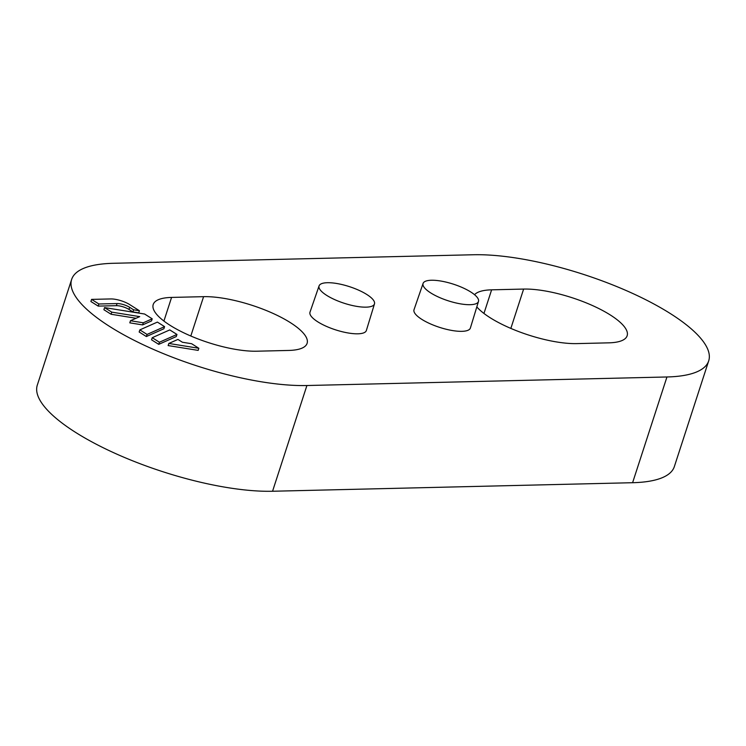 <?xml version="1.0" encoding="UTF-8"?>
<svg xmlns="http://www.w3.org/2000/svg" width="746" height="746" viewBox="0 0 746 746"><rect width="100%" height="100%" fill="white"/><g stroke="black" fill="none" stroke-linecap="round" stroke-linejoin="round"><path stroke-width="1.12" d="M104.571 307.594L111.769 312.145L139.726 316.63L130.475 320.733L129.795 322.85L142.598 324.902L151.522 320.939L152.212 318.822L144.603 314.019L104.571 307.594L103.89 309.711L111.079 314.252L136.052 318.262M158.739 344.354L176.27 336.567L176.961 334.45L169.762 329.909L152.231 337.696L151.541 339.812L158.739 344.354L159.42 342.237L176.961 334.45M306.904 385.523A145.629 43.548 -162 0 1 110.138 326.785A145.629 43.548 -162 0 1 71.653 279.405A145.629 43.548 -162 0 1 113.401 263.291L473.449 254.75A145.629 43.548 -162 0 1 670.216 313.488A145.629 43.548 -162 0 1 708.7 360.859A145.629 43.548 -162 0 1 666.952 376.972L306.904 385.523L272.551 491.25A145.629 43.548 -162 0 1 75.784 432.512A145.629 43.548 -162 0 1 37.3 385.141L71.653 279.405M478.484 301.421L470.381 328.016A29.635 8.859 -162 0 1 461.877 331.336A29.635 8.859 -162 0 1 429.817 323.615A29.635 8.859 -162 0 1 414.021 309.702L423.085 283.424A29.122 8.71 -162 0 1 453.465 284.189A29.122 8.71 -162 0 1 478.484 301.421A29.122 8.71 -162 0 1 470.12 304.694A29.122 8.71 -162 0 1 430.768 292.945A29.122 8.71 -162 0 1 423.085 283.424M374.473 303.892L366.37 330.478A29.635 8.859 -162 0 1 357.856 333.807A29.635 8.859 -162 0 1 325.797 326.086A29.635 8.859 -162 0 1 310 312.164L319.074 285.895A29.122 8.71 -162 0 1 349.445 286.65A29.122 8.71 -162 0 1 374.473 303.892A29.122 8.71 -162 0 1 366.109 307.156A29.122 8.71 -162 0 1 326.757 295.416A29.122 8.71 -162 0 1 319.074 285.895M510.842 328.408L523.627 289.066A64.072 19.163 18 0 1 610.209 314.915A64.072 19.163 18 0 1 627.144 335.756A64.072 19.163 18 0 1 608.773 342.843L576.77 343.608A64.072 19.163 18 0 1 490.187 317.759A64.072 19.163 18 0 1 476.815 306.895M523.627 289.066L491.623 289.83A64.072 19.163 18 0 0 474.549 294.698M288.73 350.443L256.727 351.207A64.072 19.163 18 0 1 170.144 325.359A64.072 19.163 18 0 1 153.21 304.517A64.072 19.163 18 0 1 171.58 297.421L203.583 296.666A64.072 19.163 18 0 1 290.166 322.505A64.072 19.163 18 0 1 307.1 343.356A64.072 19.163 18 0 1 288.73 350.443M168.139 345.575L198.156 350.387L198.837 348.279L191.647 343.729L182.397 342.246L177.921 339.421L168.829 343.458L168.139 345.575M146.365 336.539L163.896 328.753L164.586 326.636L157.387 322.095L139.856 329.881L139.166 331.998L146.365 336.539L147.055 334.432L164.586 326.636M132.919 311.931L138.747 312.863L139.427 310.746L129.655 304.573A13.978 4.178 18 0 0 110.772 298.941L91.59 299.388L90.9 301.505L98.174 306.102L116.376 305.673A9.316 2.788 -162 0 1 128.965 309.431L132.919 311.931L133.609 309.814L139.427 310.746M91.59 299.388L98.864 303.986L98.174 306.102M98.864 303.986L117.057 303.557A9.316 2.788 -162 0 1 129.655 307.315L133.609 309.814M708.7 360.859L674.347 466.595A145.629 43.548 -162 0 1 632.599 482.709L272.551 491.25M168.829 343.458L198.837 348.279M152.231 337.696L159.42 342.237M139.856 329.881L147.055 334.432M111.769 312.145L111.079 314.252M130.475 320.733L143.279 322.794L142.598 324.902M143.279 322.794L152.212 318.822M117.057 303.557L116.376 305.673M129.655 307.315L128.965 309.431M632.599 482.709L666.952 376.972M483.949 313.451L491.623 289.83M190.808 336.008L203.583 296.666M163.906 321.05L171.58 297.421"/></g></svg>
